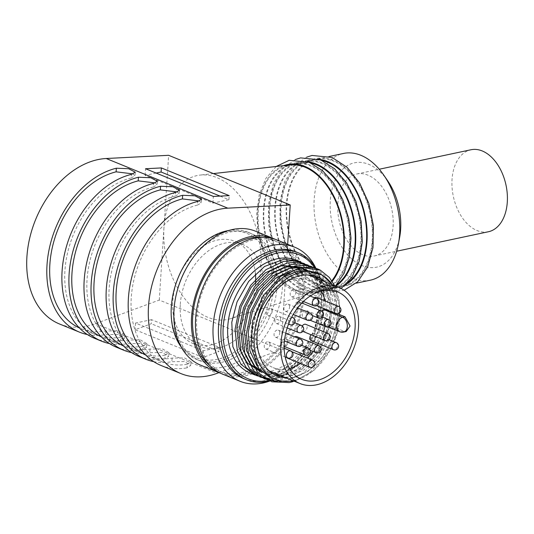 <?xml version="1.0" encoding="UTF-8"?>
<svg xmlns="http://www.w3.org/2000/svg" width="534" height="534" viewBox="0 0 534 534"><rect width="100%" height="100%" fill="white"/><g stroke="black" fill="none" stroke-linecap="round" stroke-linejoin="round"><path stroke-width="0.4" stroke-dasharray="2.67 2" d="M250.399 373.153A60.963 42.793 112.2 0 0 319.125 307.017A60.963 42.793 112.2 0 0 296.497 260.278M300.662 262.06L309.827 269.016L316.529 279.469L320.267 292.665L320.76 307.691L313.812 334.878L298.352 358.281L278.621 372.318L264.65 375.629L256.273 374.981L260.045 376.523L259.591 371.037M332.662 284.929L339.791 306.282L337.361 332.221L329.925 350.417L314.059 370.289L294.454 381.269M293.133 380.729A57.151 40.117 112.2 0 0 330.019 350.244A57.151 40.117 112.2 0 0 337.314 332.375A57.151 40.117 112.2 0 0 332.322 284.789M285.697 377.692A53.34 37.447 112.2 0 0 337.027 317.877A53.34 37.447 112.2 0 0 324.879 281.752M180.298 304.367A55.242 38.782 -67.8 0 1 242.59 244.432A55.242 38.782 -67.8 0 1 263.095 286.791A55.242 38.782 -67.8 0 1 200.811 346.726A55.242 38.782 -67.8 0 1 180.298 304.367M174.464 288.52A67.057 47.072 112.2 0 0 210.716 360.13A67.057 47.072 112.2 0 0 271.946 284.909A67.057 47.072 112.2 0 0 240.827 231.643A67.057 47.072 112.2 0 0 183.028 267.554M181.159 346.966A68.579 48.14 112.2 0 0 196.772 359.475A68.579 48.14 112.2 0 0 274.096 285.076A68.579 48.14 112.2 0 0 248.637 232.497A68.579 48.14 112.2 0 0 228.726 230.508M177.408 290.002A68.579 48.14 112.2 0 0 199.789 360.71A68.579 48.14 112.2 0 0 277.106 286.311A68.579 48.14 112.2 0 0 251.647 233.732A68.579 48.14 112.2 0 0 186.166 268.555M200.857 365.263A72.39 50.817 112.2 0 0 282.473 286.731A72.39 50.817 112.2 0 0 255.599 231.229M220.475 373.206A72.39 50.817 112.2 0 0 300.061 293.914A72.39 50.817 112.2 0 0 275.17 239.292M210.129 365.77A70.868 49.749 112.2 0 0 219.02 371.037A70.868 49.749 112.2 0 0 298.92 294.154A70.868 49.749 112.2 0 0 272.607 239.826A70.868 49.749 112.2 0 0 262.581 237.356M302.938 295.796A70.868 49.749 112.2 0 0 276.632 241.461A70.868 49.749 112.2 0 0 203.781 288.26A70.868 49.749 112.2 0 0 223.038 372.679A70.868 49.749 112.2 0 0 302.938 295.796M222.464 374.087A72.39 50.817 112.2 0 0 304.08 295.556A72.39 50.817 112.2 0 0 277.206 240.053M315.661 267.808A72.39 50.817 -67.8 0 1 321.662 302.738A72.39 50.817 -67.8 0 1 318.411 321.875A72.39 50.817 -67.8 0 1 309.166 344.51A72.39 50.817 -67.8 0 1 269.35 381.189M269.817 381.076A68.579 48.14 112.2 0 0 310.314 347.861A68.579 48.14 112.2 0 0 321.575 320.287A68.579 48.14 112.2 0 0 323.831 305.395A68.579 48.14 112.2 0 0 315.994 268.348M243.998 378.766A68.579 48.14 112.2 0 0 309.48 343.943A68.579 48.14 112.2 0 0 318.237 322.496A68.579 48.14 112.2 0 0 321.321 304.367A68.579 48.14 112.2 0 0 295.863 251.788M268.615 380.568A67.07 47.085 112.2 0 0 310.488 347.581A67.07 47.085 112.2 0 0 321.501 320.607A67.07 47.085 112.2 0 0 323.704 306.042A67.07 47.085 112.2 0 0 314.693 267.728M257.081 374.027L259.377 371.297M334.725 285.77L338.99 299.654L339.597 315.38L334.451 338.176L323.103 358.968L308.999 373.293L292.839 381.683M316.135 268.422L325.566 275.931L334.024 292.519L335.833 313.838L330.686 336.64L319.332 357.426L303.466 373.032L285.463 381.049L277.486 381.817M311.963 266.68L321.802 274.396L330.252 290.977L332.061 312.303L326.915 335.098L315.567 355.891L299.701 371.49L281.698 379.514L272.674 380.241M308.198 265.138L318.03 272.854L326.488 289.441L328.297 310.761L323.15 333.563L311.796 354.349L295.929 369.949L277.927 377.972L269.603 378.726M304.427 263.602L314.266 271.319L322.716 287.899L324.525 309.226L319.379 332.021L308.031 352.814L292.165 368.413L274.162 376.437L260.045 376.523M279.169 284.642L300.188 273.034L315.748 273.575L328.383 282.119L336.133 297.351L337.775 316.936L333.029 337.875L322.576 356.972L307.978 371.297L291.424 378.659L275.39 377.925L262.281 369.188L254.064 353.762L251.955 333.99L256.227 312.857L266.206 293.567L282.212 277.733M309.54 271.379L324.619 280.584L332.362 295.816L334.004 315.4L329.258 336.34L318.811 355.43L304.213 369.755L287.652 377.117L271.619 376.383L258.516 367.646L256.994 365.79M290.563 270.484L297.458 269.249M310.735 271.452L320.847 279.042L328.597 294.274L330.239 313.858L325.493 334.798L315.04 353.895L300.442 368.22L283.888 375.582L271.906 375.849L261.039 371.584M298.626 267.768L301.51 268.195M309.847 271.392L317.083 277.506L324.826 292.739L326.468 312.317L321.722 333.256L311.275 352.353L296.677 366.678L280.116 374.04L261.814 372.458M301.957 268.108L300.589 267.38L302.371 268.028M308.365 271.359L313.311 275.965L321.061 291.197L322.703 310.781L317.957 331.721L307.504 350.811L292.906 365.143L276.352 372.505L261.513 372.131M306.596 271.432L309.546 274.429L317.289 289.655L318.931 309.239L314.186 330.179L303.739 349.276L289.141 363.601L272.58 370.963L260.766 371.257M318.851 279.289A53.34 37.447 -67.8 0 1 331 315.414A53.34 37.447 -67.8 0 1 279.662 375.228M273.955 374.321A53.34 37.447 -67.8 0 1 270.865 373.279A53.34 37.447 -67.8 0 1 256.367 309.74A53.34 37.447 -67.8 0 1 311.202 274.516A53.34 37.447 -67.8 0 1 314.139 275.938M271.439 371.864A51.818 36.372 112.2 0 0 329.858 315.654A51.818 36.372 112.2 0 0 310.621 275.924M307.964 275.01A51.818 36.372 112.2 0 0 257.361 310.141A51.818 36.372 112.2 0 0 268.896 370.663M255.559 283.714A55.242 38.782 -67.8 0 1 193.275 343.642A55.242 38.782 -67.8 0 1 178.263 277.84A55.242 38.782 -67.8 0 1 235.053 241.355A55.242 38.782 -67.8 0 1 255.446 273.822M324.959 326.307A47.246 33.161 112.2 0 0 325.5 323.717L344.09 331.307L346.219 331.507M337.535 313.772L326.441 309.239A47.246 33.161 112.2 0 0 325.166 300.976M321.154 291.057A47.246 33.161 112.2 0 0 308.892 280.163A47.246 33.161 112.2 0 0 260.332 311.355A47.246 33.161 112.2 0 0 273.168 367.632A47.246 33.161 112.2 0 0 289.548 368.433M300.488 363.447A47.246 33.161 112.2 0 0 307.297 358M313.124 351.499A47.246 33.161 112.2 0 0 317.476 345.044M318.324 343.556A47.246 33.161 112.2 0 0 323.497 331.594M343.856 332.008A7.623 4.899 78 0 1 341.807 331.794L323.217 324.205L325.5 323.717M325.66 309.406L326.441 309.239M344.09 331.307L341.807 331.794A7.623 5.347 -67.8 0 1 339.397 331.614M323.217 324.205A7.623 5.347 -67.8 0 1 320.807 324.018A7.623 5.347 -67.8 0 1 317.97 318.271A7.623 5.347 -67.8 0 1 321.515 311.062M295.876 292.532A3.811 2.677 112.2 0 0 294.461 289.608A3.811 2.677 112.2 0 0 290.543 292.125A3.811 2.677 112.2 0 0 291.577 296.664A3.811 2.677 112.2 0 0 295.876 292.532M300.435 304.767A3.811 2.677 112.2 0 0 299.02 301.85A3.811 2.677 112.2 0 0 295.102 304.367A3.811 2.677 112.2 0 0 296.136 308.899A3.811 2.677 112.2 0 0 300.435 304.767M289.588 307.07A3.811 2.677 112.2 0 0 288.173 304.153A3.811 2.677 112.2 0 0 284.255 306.67A3.811 2.677 112.2 0 0 285.289 311.209A3.811 2.677 112.2 0 0 289.588 307.07M272.12 311.496A3.811 2.677 112.2 0 0 270.711 308.572A3.811 2.677 112.2 0 0 266.793 311.088A3.811 2.677 112.2 0 0 267.828 315.627A3.811 2.677 112.2 0 0 272.12 311.496M280.624 319.325A3.811 2.677 112.2 0 0 279.215 316.402A3.811 2.677 112.2 0 0 275.297 318.918A3.811 2.677 112.2 0 0 276.332 323.457A3.811 2.677 112.2 0 0 280.624 319.325M269.97 344.784A3.811 2.677 112.2 0 0 268.555 341.867A3.811 2.677 112.2 0 0 264.637 344.383A3.811 2.677 112.2 0 0 265.672 348.922A3.811 2.677 112.2 0 0 269.97 344.784M279.736 333.076A3.811 2.677 112.2 0 0 278.321 330.152A3.811 2.677 112.2 0 0 274.409 332.669A3.811 2.677 112.2 0 0 275.444 337.208A3.811 2.677 112.2 0 0 279.736 333.076M287.339 341.813A3.811 2.677 112.2 0 0 285.924 338.89A3.811 2.677 112.2 0 0 282.005 341.406A3.811 2.677 112.2 0 0 283.04 345.945A3.811 2.677 112.2 0 0 287.339 341.813M287.599 358.187A3.811 2.677 112.2 0 0 291.898 354.049A3.811 2.677 112.2 0 0 290.483 351.132A3.811 2.677 112.2 0 0 286.892 352.981A3.811 2.677 112.2 0 0 286.771 357.533M294.701 336.847A3.811 2.677 112.2 0 0 292.498 340.465A3.811 2.677 112.2 0 0 293.894 343.642A3.811 2.677 112.2 0 0 298.186 339.511A3.811 2.677 112.2 0 0 296.771 336.587M311.262 340.672A3.811 2.677 112.2 0 0 315.554 336.533A3.811 2.677 112.2 0 0 314.139 333.616A3.811 2.677 112.2 0 0 311.062 334.745M302.851 331.394A3.811 2.677 112.2 0 0 307.143 327.255A3.811 2.677 112.2 0 0 305.728 324.338M302.264 325.987A3.811 2.677 112.2 0 0 302.825 331.38M308.038 313.505A3.811 2.677 112.2 0 0 306.623 310.588A3.811 2.677 112.2 0 0 302.705 313.098A3.811 2.677 112.2 0 0 303.739 317.637A3.811 2.677 112.2 0 0 308.038 313.505M314.339 297.725A3.811 2.677 112.2 0 0 312.203 301.35A3.811 2.677 112.2 0 0 313.598 304.48A3.811 2.677 112.2 0 0 317.897 300.348A3.811 2.677 112.2 0 0 316.482 297.425M488.37 231.756A41.912 26.94 78 0 1 452.038 179.471A41.912 26.94 78 0 1 470.961 149.76M337.835 203.714A41.912 26.94 78 0 1 356.765 174.004A41.912 26.94 78 0 1 393.097 226.289A41.912 26.94 78 0 1 374.167 256A41.912 26.94 78 0 1 337.835 203.714M156.135 173.063L145.108 175.406L212.933 203.107L228.919 199.716L220.061 196.098M228.919 199.716L229.186 195.631M212.933 203.107L213.366 196.439M145.108 175.406L145.542 168.737M151.549 319.666L135.563 323.057L203.387 350.758L219.374 347.367L151.549 319.666L151.282 323.751L135.129 329.725L202.953 357.426L219.107 351.452L151.282 323.751M219.374 347.367L219.107 351.452M203.387 350.758L202.953 357.426M135.563 323.057L135.129 329.725M153.685 361.625A87.629 61.517 112.2 0 0 171.901 361.705L184.257 361.545L190.852 365.343L186.973 367.859L187.207 364.241L191.085 361.718L184.497 357.907L172.135 358.087A83.818 58.84 -67.8 0 1 147.297 355.737A83.818 58.84 -67.8 0 1 145.695 355.043M187.207 364.241A83.818 58.84 -67.8 0 1 162.369 361.892A83.818 58.84 -67.8 0 1 133.687 280.824A83.818 58.84 -67.8 0 1 197.5 205.069L197.734 201.452M160.934 365.416A87.629 61.517 112.2 0 0 186.973 367.859M199.322 200.984L201.358 202.913L197.5 205.069M131.578 352.6A87.629 61.517 112.2 0 0 149.794 352.68L162.156 352.513L168.751 356.318L164.866 358.835L165.099 355.21L168.984 352.687L162.389 348.882L150.027 349.056A83.818 58.84 -67.8 0 1 125.196 346.706A83.818 58.84 -67.8 0 1 123.594 346.012M165.099 355.21A83.818 58.84 -67.8 0 1 140.268 352.861A83.818 58.84 -67.8 0 1 111.586 271.793A83.818 58.84 -67.8 0 1 175.392 196.045L175.626 192.42M138.827 356.392A87.629 61.517 112.2 0 0 164.866 358.835M177.221 191.953L179.25 193.889L175.392 196.045M109.477 343.569A87.629 61.517 112.2 0 0 127.686 343.649L140.048 343.489L146.643 347.287L142.758 349.803L142.992 346.186L146.877 343.662L140.282 339.851L127.92 340.031A83.818 58.84 -67.8 0 1 103.089 337.675A83.818 58.84 -67.8 0 1 101.487 336.981M142.992 346.186A83.818 58.84 -67.8 0 1 118.161 343.829A83.818 58.84 -67.8 0 1 89.478 262.768A83.818 58.84 -67.8 0 1 153.285 187.013L153.518 183.396M116.719 347.36A87.629 61.517 112.2 0 0 142.758 349.803M155.114 182.928L157.143 184.857L153.285 187.013M87.369 334.538A87.629 61.517 112.2 0 0 105.578 334.618L117.941 334.458L124.535 338.256L120.651 340.772L120.891 337.154L124.769 334.631L118.174 330.82L105.819 331A83.818 58.84 -67.8 0 1 80.981 328.65A83.818 58.84 -67.8 0 1 79.379 327.956M120.891 337.154A83.818 58.84 -67.8 0 1 96.053 334.805A83.818 58.84 -67.8 0 1 67.371 253.737A83.818 58.84 -67.8 0 1 131.184 177.982L131.417 174.364M133.006 173.897L135.042 175.826L131.184 177.982M94.611 338.329A87.629 61.517 112.2 0 0 120.651 340.772M59.441 323.964A87.629 61.517 112.2 0 0 95.539 323.644L159.272 300.068L280.857 349.723L287.672 244.332M218.927 372.639L280.857 349.723M159.272 300.068L168.637 155.307M331.821 280.73A64.768 41.632 -102 0 1 316.902 291.397A64.768 41.632 -102 0 1 296.964 290.222A64.768 41.632 78 0 1 258.196 222.224A64.768 41.632 78 0 1 290.055 164.926M163.951 227.691A73.532 47.266 -102 0 0 207.92 317.336A73.532 47.266 -102 0 0 230.554 318.671A73.532 47.266 -102 0 0 260.625 250.333A73.532 47.266 -102 0 0 216.951 177.648A73.532 47.266 -102 0 0 200.076 175.085A73.532 47.266 -102 0 0 163.951 227.691M302.671 289.007A64.768 41.632 -102 0 0 320.106 290.843A64.768 41.632 -102 0 0 349.269 231.983A64.768 41.632 -102 0 0 310.634 165.967A64.768 41.632 78 0 0 293.199 164.132A64.768 41.632 78 0 0 264.036 222.992A64.768 41.632 78 0 0 302.671 289.007M336.747 284.629A64.768 41.632 -102 0 1 325.813 289.635A64.768 41.632 -102 0 1 308.385 287.799A64.768 41.632 78 0 1 269.743 221.784A64.768 41.632 78 0 1 298.913 162.917A64.768 41.632 78 0 1 310.935 163.05M314.092 286.584A64.768 41.632 -102 0 0 331.527 288.42A64.768 41.632 -102 0 0 360.69 229.553A64.768 41.632 -102 0 0 322.049 163.544A64.768 41.632 78 0 0 304.62 161.702A64.768 41.632 78 0 0 275.457 220.569A64.768 41.632 78 0 0 314.092 286.584M348.168 282.206A64.768 41.632 -102 0 1 337.234 287.212A64.768 41.632 -102 0 1 319.806 285.37A64.768 41.632 78 0 1 281.164 219.361A64.768 41.632 78 0 1 310.334 160.494A64.768 41.632 78 0 1 322.356 160.627M325.513 284.161A64.768 41.632 -102 0 0 342.941 285.997A64.768 41.632 -102 0 0 372.111 227.13A64.768 41.632 -102 0 0 333.47 161.114A64.768 41.632 78 0 0 316.041 159.279A64.768 41.632 78 0 0 286.878 218.146A64.768 41.632 78 0 0 325.513 284.161M370.356 280.176A64.768 41.632 -102 0 1 352.921 278.341A64.768 41.632 78 0 1 314.286 212.325A64.768 41.632 78 0 1 343.449 153.458M387.584 180.646A53.34 34.289 -102 0 0 368.74 164.338A53.34 34.289 78 0 0 330.299 200.637A53.34 34.289 78 0 0 362.192 265.665A53.34 34.289 -102 0 0 399.632 237.41M338.589 306.456A3.811 2.677 -67.8 0 1 340.004 309.38A3.811 2.677 -67.8 0 1 336.914 313.598A3.811 2.677 -67.8 0 1 335.706 313.511M328.724 319.612A3.811 2.677 -67.8 0 1 330.139 322.536A3.811 2.677 -67.8 0 1 325.847 326.668M327.836 333.363A3.811 2.677 -67.8 0 1 329.251 336.286A3.811 2.677 -67.8 0 1 324.959 340.418M336.246 342.641A3.811 2.677 -67.8 0 1 337.662 345.565A3.811 2.677 -67.8 0 1 333.37 349.697M318.878 345.618A3.811 2.677 -67.8 0 1 320.293 348.542A3.811 2.677 -67.8 0 1 317.203 352.767A3.811 2.677 -67.8 0 1 316.001 352.674M312.59 360.156A3.811 2.677 -67.8 0 1 314.005 363.08A3.811 2.677 -67.8 0 1 310.915 367.305A3.811 2.677 -67.8 0 1 309.707 367.212M308.031 347.921A3.811 2.677 -67.8 0 1 309.446 350.845A3.811 2.677 -67.8 0 1 306.356 355.07A3.811 2.677 -67.8 0 1 305.148 354.976M300.428 339.183A3.811 2.677 -67.8 0 1 301.844 342.107A3.811 2.677 -67.8 0 1 297.551 346.239M290.663 350.891A3.811 2.677 -67.8 0 1 292.078 353.815A3.811 2.677 -67.8 0 1 287.779 357.947M301.316 325.433A3.811 2.677 -67.8 0 1 302.731 328.357A3.811 2.677 -67.8 0 1 298.439 332.488M288.794 323.484A3.811 2.677 -67.8 0 1 288.52 321.735A3.811 2.677 -67.8 0 1 291.524 317.53M292.812 317.603A3.811 2.677 -67.8 0 1 294.227 320.52A3.811 2.677 -67.8 0 1 289.935 324.659M310.274 313.178A3.811 2.677 -67.8 0 1 311.689 316.101A3.811 2.677 -67.8 0 1 308.605 320.327A3.811 2.677 -67.8 0 1 307.397 320.233M321.128 310.875A3.811 2.677 -67.8 0 1 322.543 313.798A3.811 2.677 -67.8 0 1 319.452 318.024A3.811 2.677 -67.8 0 1 318.244 317.93M316.569 298.639A3.811 2.677 -67.8 0 1 317.984 301.556A3.811 2.677 -67.8 0 1 314.893 305.782A3.811 2.677 -67.8 0 1 313.685 305.695M172.135 358.087L171.901 361.705M150.027 349.056L149.794 352.68M127.92 340.031L127.686 343.649M105.819 331L105.578 334.618M95.539 323.644L217.124 373.306M283.674 165.647A65.535 42.126 78 0 0 258.089 227.07A65.535 42.126 78 0 0 296.917 290.943A65.535 42.126 -102 0 0 332.208 281.311M302.624 289.735A65.535 42.126 78 0 1 263.442 209.842A65.535 42.126 78 0 1 310.681 165.246A65.535 42.126 -102 0 1 349.863 245.133A65.535 42.126 -102 0 1 302.624 289.735M307.871 161.782A65.535 42.126 78 0 0 268.969 214.822A65.535 42.126 78 0 0 308.338 288.52A65.535 42.126 -102 0 0 335.779 286.197M314.045 287.305A65.535 42.126 78 0 1 274.863 207.419A65.535 42.126 78 0 1 322.095 162.817A65.535 42.126 -102 0 1 361.278 242.71A65.535 42.126 -102 0 1 314.045 287.305M319.292 159.359A65.535 42.126 78 0 0 280.39 212.398A65.535 42.126 78 0 0 319.759 286.097A65.535 42.126 -102 0 0 345.878 284.609M325.466 284.882A65.535 42.126 78 0 1 286.284 204.989A65.535 42.126 78 0 1 333.516 160.394A65.535 42.126 -102 0 1 372.699 240.287A65.535 42.126 -102 0 1 325.466 284.882M196.772 359.475L199.789 360.71M248.637 232.497L251.647 233.732M219.02 371.037L223.038 372.679M272.607 239.826L276.632 241.461M318.237 322.496L318.411 321.875M309.48 343.943L309.166 344.51M270.865 373.279L276.892 375.742M311.202 274.516L317.229 276.979M193.275 343.642L200.811 346.726M235.053 241.355L242.59 244.432M273.168 367.632L301.803 379.334M308.892 280.163L337.535 291.858M320.807 324.018L327.869 326.908M313.598 304.48L316.569 305.695M303.739 317.637L310.181 320.273M306.623 310.588L322.436 317.042M314.139 333.616L328.991 339.684M293.894 343.642L310.227 350.317M290.483 351.132L291.891 351.706M283.04 345.945L284.148 346.399M285.924 338.89L301.737 345.351M275.444 337.208L284.455 340.892M278.321 330.152L285.743 333.183M265.672 348.922L285.156 356.879M268.555 341.867L284.168 348.241M276.332 323.457L287.199 327.896M279.215 316.402L294.808 322.776M267.828 315.627L288.554 324.091M270.711 308.572L291.718 317.156M285.289 311.209L293.226 314.446M288.173 304.153L297.578 307.991M296.136 308.899L312.477 315.574M299.02 301.85L301.87 303.012M291.577 296.664L303.399 301.49M294.461 289.608L310.214 296.043M356.765 174.004L379.247 169.231M374.167 256L396.655 251.227M191.085 361.718L190.852 365.343M147.297 355.737L162.369 361.892M201.592 199.289L201.358 202.913M168.984 352.687L168.751 356.318M125.196 346.706L140.268 352.861M179.484 190.258L179.25 193.889M146.877 343.662L146.643 347.287M103.089 337.675L118.161 343.829M157.383 181.226L157.143 184.857M124.769 334.631L124.535 338.256M80.981 328.65L96.053 334.805M135.276 172.202L135.042 175.826M213.38 173.583L200.076 175.085M316.902 291.397L230.554 318.671M276.205 166.488L265.979 178.249L259.304 194.389L256.634 213.493L258.142 233.892L263.676 253.777L272.761 271.392L284.622 285.163L298.332 293.867L318.144 295.936L335.432 286.057M298.913 162.917L293.199 164.132M325.813 289.635L320.106 290.843M295.222 159.593L282.419 168.964L273.281 184.177L268.575 203.588L268.669 225.261L273.508 246.975L282.606 266.513L295.068 281.865L309.753 291.444L326.054 294.04L341.153 288.487M310.334 160.494L304.62 161.702M337.234 287.212L331.527 288.42M306.643 157.17L293.84 166.541L284.702 181.754L279.996 201.164L280.083 222.832L284.929 244.552L294.02 264.083L306.489 279.436L321.174 289.014L332.782 291.704L344.123 290.249M329.331 156.462L316.041 159.279M356.231 283.174L342.941 285.997"/><path stroke-width="0.8" d="M298.806 261.219L296.497 260.278A60.963 42.793 112.2 0 0 233.832 300.535A60.963 42.793 112.2 0 0 250.399 373.153L254.591 374.861L240.947 364.275L232.837 346.619L231.796 322.236L237.083 301.864L248.684 281.398L264.584 266.459L284.068 259.177L298.806 261.226L300.662 262.06M260.045 376.523L254.591 374.855M332.322 284.789A57.151 40.117 112.2 0 0 309.246 271.365L322.456 275.13L332.662 284.929M294.454 381.269L274.289 380.875L258.723 368.553L250.98 346.973L252.675 320.774L263.349 295.476L280.744 276.312L301.143 267.287L320.367 270.204C298.906 258.756 265.752 282.726 257.568 317.73A57.151 40.117 112.2 0 0 293.133 380.729M324.879 281.752A53.34 37.447 112.2 0 0 317.229 276.979A53.34 37.447 112.2 0 0 262.394 312.203A53.34 37.447 112.2 0 0 276.892 375.742A53.34 37.447 112.2 0 0 285.697 377.692M309.246 271.365C298.833 271.332 288.814 275.758 279.169 284.642C269.356 293.246 262.154 304.273 257.568 317.73M228.726 230.508A68.579 48.14 112.2 0 0 183.155 267.327L183.028 267.554A67.057 47.072 112.2 0 0 174.464 288.52L174.398 288.767A68.579 48.14 112.2 0 0 181.159 346.966M183.155 267.327A68.579 48.14 112.2 0 0 174.398 288.767M275.17 239.292A72.39 50.817 112.2 0 0 273.188 238.411L255.599 231.229A72.39 50.817 112.2 0 0 186.486 267.995L186.166 268.555A68.579 48.14 112.2 0 0 177.408 290.002L177.241 290.623A72.39 50.817 112.2 0 0 173.984 309.76A72.39 50.817 112.2 0 0 200.857 365.263L218.439 372.445A72.39 50.817 112.2 0 0 220.475 373.206M273.188 238.411A72.39 50.817 112.2 0 0 198.768 286.217A72.39 50.817 112.2 0 0 218.439 372.445M186.486 267.995A72.39 50.817 112.2 0 0 177.241 290.623M262.581 237.356A70.868 49.749 112.2 0 0 199.763 286.618A70.868 49.749 112.2 0 0 210.129 365.77M294.788 247.235L277.206 240.053A72.39 50.817 112.2 0 0 202.793 287.853A72.39 50.817 112.2 0 0 222.464 374.087L240.046 381.269A72.39 50.817 -67.8 0 1 213.173 325.767A72.39 50.817 -67.8 0 1 294.788 247.235A72.39 50.817 -67.8 0 1 315.661 267.808M269.35 381.189A72.39 50.817 -67.8 0 1 240.046 381.269M315.994 268.348A68.579 48.14 112.2 0 0 298.373 252.816A68.579 48.14 112.2 0 0 227.871 298.099A68.579 48.14 112.2 0 0 246.508 379.794A68.579 48.14 112.2 0 0 269.817 381.076M298.373 252.816L295.863 251.788A68.579 48.14 112.2 0 0 225.361 297.078A68.579 48.14 112.2 0 0 243.998 378.766L246.508 379.794M314.693 267.728A67.07 47.085 112.2 0 0 229.854 298.92A67.07 47.085 112.2 0 0 268.615 380.568M256.273 374.981L257.081 374.027M259.377 371.297L260.766 371.257M320.367 270.204L329.338 277.473L334.725 285.77M292.839 381.683L289.234 382.591L271.806 381.797L257.562 372.298L248.637 355.517L246.361 334.004L251.033 311.015L261.914 290.029L277.306 274.236L294.841 266.025L305.869 265.365L316.135 268.422M277.486 381.817L264.43 378.833L253.79 370.756L244.872 353.982L242.59 332.468L247.262 309.473L258.149 288.493L273.541 272.7L291.07 264.484L301.87 263.803L311.963 266.68M272.674 380.241L260.198 377.071L250.025 369.221L241.101 352.44L238.825 330.926L243.497 307.938L254.378 286.952L269.77 271.159L287.305 262.948L298.106 262.261L308.198 265.138M269.603 378.726L256.734 375.682L246.254 367.679L237.336 350.905L235.053 329.385L239.726 306.396L250.606 285.416L266.005 269.623L283.534 261.406L294.334 260.726L304.427 263.602M282.212 277.733L296.417 271.492L309.54 271.379M256.994 365.79L249.919 350.865L248.183 332.448L252.462 311.315L262.434 292.031L275.537 278.281L290.563 270.484M297.458 269.249L310.735 271.452M261.039 371.584L254.745 366.11L246.528 350.684L244.418 330.906L248.69 309.78L258.67 290.489L272.794 275.971L288.881 268.415L298.626 267.768M301.51 268.195L309.847 271.392M261.814 372.458L250.98 364.568L242.763 349.143L240.647 329.371L244.926 308.238L254.898 288.954L269.029 274.436L285.116 266.88L300.562 267.38L281.345 265.338L265.258 272.894L251.134 287.412L241.154 306.696L236.882 327.829L238.992 347.607L247.209 363.033L261.513 372.131M302.371 268.028L308.365 271.359M301.957 268.108L306.596 271.432M279.662 375.228A53.34 37.447 -67.8 0 1 273.955 374.321M314.139 275.938A53.34 37.447 -67.8 0 1 318.851 279.289M339.264 287.626A51.818 36.372 -67.8 0 1 358.494 327.349A51.818 36.372 -67.8 0 1 300.075 383.566A51.818 36.372 -67.8 0 1 285.997 321.842A51.818 36.372 -67.8 0 1 339.264 287.626L310.621 275.924A51.818 36.372 112.2 0 0 307.964 275.01M268.896 370.663A51.818 36.372 112.2 0 0 271.439 371.864L300.075 383.566M255.446 273.822A55.242 38.782 -67.8 0 1 255.559 283.714M355.07 328.076A47.246 33.161 -67.8 0 1 301.803 379.334A47.246 33.161 -67.8 0 1 288.967 323.057A47.246 33.161 -67.8 0 1 337.535 291.858A47.246 33.161 -67.8 0 1 355.07 328.076M327.869 326.908L339.397 331.614A7.623 5.347 -67.8 0 1 336.807 324.145A7.623 5.347 -67.8 0 1 342.741 317.316A7.623 4.899 78 0 1 347.287 325.086A7.623 4.899 78 0 1 343.856 332.008L346.219 331.507L350.05 326.027L345.031 316.836L337.535 313.772M325.166 300.976A47.246 33.161 112.2 0 0 321.154 291.057M289.548 368.433A47.246 33.161 112.2 0 0 300.488 363.447M307.297 358A47.246 33.161 112.2 0 0 313.124 351.499M317.476 345.044A47.246 33.161 112.2 0 0 318.324 343.556M323.497 331.594A47.246 33.161 112.2 0 0 324.959 326.307M321.515 311.062A7.623 5.347 -67.8 0 1 324.151 309.727L325.66 309.406M286.771 357.533A3.811 2.677 112.2 0 0 287.599 358.187L309.707 367.212A3.811 2.677 -67.8 0 1 308.418 363.48A3.811 2.677 -67.8 0 1 311.382 360.07A3.811 2.677 -67.8 0 1 312.59 360.156A3.811 3.811 0 0 1 314.673 365.129A3.811 3.811 0 0 1 309.707 367.212M310.227 350.317L316.001 352.674A3.811 2.677 -67.8 0 1 314.706 348.936A3.811 2.677 -67.8 0 1 317.67 345.525A3.811 2.677 -67.8 0 1 318.878 345.618L296.771 336.587A3.811 2.677 112.2 0 0 294.701 336.847M311.062 334.745A3.811 2.677 112.2 0 0 311.262 340.672L333.37 349.697A3.811 2.677 -67.8 0 1 331.954 346.78A3.811 2.677 -67.8 0 1 335.045 342.554A3.811 2.677 -67.8 0 1 336.246 342.641A3.811 3.811 0 0 1 338.336 347.614A3.811 3.811 0 0 1 333.37 349.697M302.825 331.38A3.811 2.677 112.2 0 0 302.851 331.394L324.959 340.418A3.811 2.677 -67.8 0 1 323.544 337.501A3.811 2.677 -67.8 0 1 326.628 333.276A3.811 2.677 -67.8 0 1 327.836 333.363L305.728 324.338A3.811 2.677 112.2 0 0 302.264 325.987M316.569 305.695L335.706 313.511A3.811 2.677 -67.8 0 1 334.291 310.588A3.811 2.677 -67.8 0 1 338.589 306.456L316.482 297.425A3.811 2.677 112.2 0 0 314.339 297.725M379.247 169.231L470.961 149.76A41.912 26.94 78 0 1 507.3 202.046A41.912 26.94 78 0 1 488.37 231.756L396.655 251.227M220.061 196.098L161.094 172.015L156.135 173.063M213.366 196.439L229.186 195.631L161.361 167.923L145.542 168.737L213.366 196.439M161.094 172.015L161.361 167.923M287.672 244.332L290.216 204.969L227.804 208.173A87.629 61.517 112.2 0 0 152.684 282.399A87.629 61.517 112.2 0 0 181.026 373.626L160.934 365.416A87.629 61.517 112.2 0 1 130.957 280.617A87.629 61.517 112.2 0 1 197.734 201.452L201.592 199.289L194.977 195.804L182.661 195.297A87.629 61.517 112.2 0 0 115.885 274.456A87.629 61.517 112.2 0 0 145.862 359.262A87.629 61.517 112.2 0 0 153.685 361.625M145.695 355.043A83.818 58.84 -67.8 0 1 118.888 273.468A83.818 58.84 -67.8 0 1 182.428 198.915L199.322 200.984M145.862 359.262L138.827 356.392A87.629 61.517 112.2 0 1 108.849 271.586A87.629 61.517 112.2 0 1 175.626 192.42L179.484 190.258L172.869 186.773L160.554 186.266A87.629 61.517 112.2 0 0 93.777 265.431A87.629 61.517 112.2 0 0 123.755 350.231A87.629 61.517 112.2 0 0 131.578 352.6M123.594 346.012A83.818 58.84 -67.8 0 1 96.787 264.443A83.818 58.84 -67.8 0 1 160.32 189.884L177.221 191.953M123.755 350.231L116.719 347.36A87.629 61.517 112.2 0 1 86.742 262.554A87.629 61.517 112.2 0 1 153.518 183.396L157.376 181.226L150.768 177.742L138.446 177.235A87.629 61.517 112.2 0 0 71.669 256.4A87.629 61.517 112.2 0 0 101.647 341.206A87.629 61.517 112.2 0 0 109.477 343.569M101.487 336.981A83.818 58.84 -67.8 0 1 74.68 255.412A83.818 58.84 -67.8 0 1 138.213 180.859L155.114 182.928M101.647 341.206L94.611 338.329A87.629 61.517 112.2 0 1 64.641 253.53A87.629 61.517 112.2 0 1 131.417 174.364L135.276 172.202L128.661 168.717L116.345 168.21A87.629 61.517 112.2 0 0 49.569 247.369A87.629 61.517 112.2 0 0 79.539 332.175A87.629 61.517 112.2 0 0 87.369 334.538M79.379 327.956A83.818 58.84 -67.8 0 1 52.572 246.381A83.818 58.84 -67.8 0 1 116.112 171.828L133.006 173.897M181.026 373.626A87.629 61.517 112.2 0 0 217.124 373.306L218.927 372.639M290.216 204.969L168.637 155.307L106.219 158.511A87.629 61.517 112.2 0 0 31.099 232.737A87.629 61.517 112.2 0 0 59.441 323.964L79.539 332.175M213.38 173.583L290.055 164.926A64.768 41.632 78 0 1 304.921 167.182A64.768 41.632 -102 0 1 341.153 217.752A64.768 41.632 -102 0 1 331.821 280.73M310.935 163.05A64.768 41.632 78 0 1 316.342 164.752A64.768 41.632 -102 0 1 353.855 221.643A64.768 41.632 -102 0 1 336.747 284.629M322.356 160.627A64.768 41.632 78 0 1 327.763 162.329A64.768 41.632 -102 0 1 365.276 219.214A64.768 41.632 -102 0 1 348.168 282.206M329.331 156.462L343.449 153.458A64.768 41.632 78 0 1 360.877 155.301A64.768 41.632 -102 0 1 383.759 175.099A64.768 41.632 -102 0 1 398.391 244.031A64.768 41.632 -102 0 1 370.356 280.176L356.231 283.174M398.391 244.031L399.632 237.41A53.34 34.289 -102 0 0 387.584 180.646L383.759 175.099M324.151 309.727L342.741 317.316L345.031 316.836M324.432 323.744A3.811 2.677 -67.8 0 1 327.522 319.519A3.811 2.677 -67.8 0 1 328.724 319.612A3.811 3.811 0 0 1 330.813 324.579A3.811 3.811 0 0 1 325.847 326.668A3.811 2.677 -67.8 0 1 324.432 323.744M306.823 347.828A3.811 2.677 -67.8 0 1 308.031 347.921A3.811 3.811 0 0 1 310.114 352.887A3.811 3.811 0 0 1 305.148 354.976A3.811 2.677 -67.8 0 1 303.859 351.239A3.811 2.677 -67.8 0 1 306.823 347.828M296.136 343.315A3.811 2.677 -67.8 0 1 299.22 339.09A3.811 2.677 -67.8 0 1 300.428 339.183A3.811 3.811 0 0 1 302.518 344.15A3.811 3.811 0 0 1 297.551 346.239A3.811 2.677 -67.8 0 1 296.136 343.315M286.364 355.03A3.811 2.677 -67.8 0 1 289.455 350.805A3.811 2.677 -67.8 0 1 290.663 350.891A3.811 3.811 0 0 1 292.745 355.864A3.811 3.811 0 0 1 287.779 357.947A3.811 2.677 -67.8 0 1 286.364 355.03M297.024 329.565A3.811 2.677 -67.8 0 1 300.115 325.339A3.811 2.677 -67.8 0 1 301.316 325.433A3.811 3.811 0 0 1 303.405 330.399A3.811 3.811 0 0 1 298.439 332.488A3.811 2.677 -67.8 0 1 297.024 329.565M291.524 317.53A3.811 2.677 -67.8 0 1 291.611 317.51A3.811 2.677 -67.8 0 1 292.812 317.603A3.811 3.811 0 0 1 294.901 322.569A3.811 3.811 0 0 1 289.935 324.659A3.811 2.677 -67.8 0 1 288.794 323.484M309.073 313.091A3.811 2.677 -67.8 0 1 310.274 313.178A3.811 3.811 0 0 1 312.363 318.151A3.811 3.811 0 0 1 307.397 320.233A3.811 2.677 -67.8 0 1 306.102 316.502A3.811 2.677 -67.8 0 1 309.073 313.091M319.919 310.788A3.811 2.677 -67.8 0 1 321.128 310.875A3.811 3.811 0 0 1 323.21 315.848A3.811 3.811 0 0 1 318.244 317.93A3.811 2.677 -67.8 0 1 316.956 314.199A3.811 2.677 -67.8 0 1 319.919 310.788M315.36 298.546A3.811 2.677 -67.8 0 1 316.569 298.639A3.811 3.811 0 0 1 318.651 303.606A3.811 3.811 0 0 1 313.685 305.695A3.811 2.677 -67.8 0 1 312.397 301.957A3.811 2.677 -67.8 0 1 315.36 298.546M182.661 195.297L182.428 198.915M160.554 186.266L160.32 189.884M138.446 177.235L138.213 180.859M116.345 168.21L116.112 171.828M106.219 158.511L227.804 208.173M332.208 281.311A65.535 42.126 -102 0 0 341.62 217.598A65.535 42.126 -102 0 0 304.967 166.454A65.535 42.126 78 0 0 283.674 165.647M335.779 286.197A65.535 42.126 -102 0 0 354.529 222.711A65.535 42.126 -102 0 0 316.388 164.031A65.535 42.126 78 0 0 307.871 161.782M345.878 284.609A65.535 42.126 -102 0 0 366.124 221.436A65.535 42.126 -102 0 0 327.809 161.608A65.535 42.126 78 0 0 319.292 159.359M339.397 331.614A7.623 7.623 0 0 0 343.856 332.008M335.706 313.511A3.811 3.811 0 0 0 340.672 311.422A3.811 3.811 0 0 0 338.589 306.456M310.181 320.273L325.847 326.668M322.436 317.042L328.724 319.612M324.959 340.418A3.811 3.811 0 0 0 329.925 338.336A3.811 3.811 0 0 0 327.836 333.363M328.991 339.684L336.246 342.641M316.001 352.674A3.811 3.811 0 0 0 320.967 350.584A3.811 3.811 0 0 0 318.878 345.618M291.891 351.706L312.59 360.156M284.148 346.399L305.148 354.976M301.737 345.351L308.031 347.921M284.455 340.892L297.551 346.239M285.743 333.183L300.428 339.183M285.156 356.879L287.779 357.947M284.168 348.241L290.663 350.891M287.199 327.896L298.439 332.488M294.808 322.776L301.316 325.433M288.554 324.091L289.935 324.659M291.718 317.156L292.812 317.603M293.226 314.446L307.397 320.233M297.578 307.991L310.274 313.178M312.477 315.574L318.244 317.93M301.87 303.012L321.128 310.875M303.399 301.49L313.685 305.695M310.214 296.043L316.569 298.639M335.432 286.057L344.123 273.274L349.416 256.874L350.985 238.164L348.749 218.633L342.888 199.863L333.87 183.382L322.389 170.513L309.266 162.323L289.194 160.307L276.205 166.488M341.153 288.487L351.973 277.199L359.195 261.213L362.312 242.002L361.111 221.29L355.717 200.978L346.626 182.928L334.618 168.797L320.68 159.9L300.615 157.884L295.222 159.593M344.123 290.249L357.7 281.792L367.619 267L372.999 247.582L373.393 225.575L368.8 203.314L359.722 183.182L347.087 167.329L332.101 157.47L312.036 155.454L306.643 157.17"/></g></svg>
